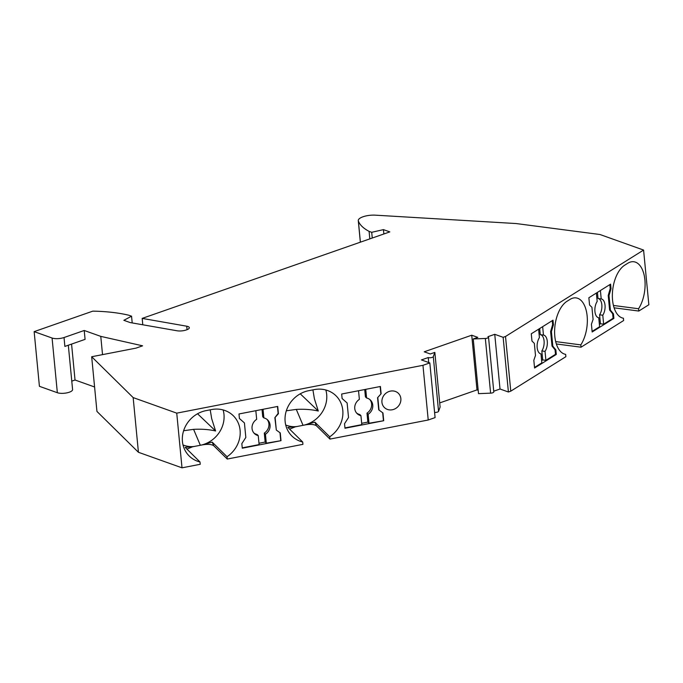 <?xml version="1.0" encoding="UTF-8"?>
<svg xmlns="http://www.w3.org/2000/svg" width="683" height="683" viewBox="0 0 683 683"><rect width="100%" height="100%" fill="white"/><g stroke="black" fill="none" stroke-linecap="round" stroke-linejoin="round"><path stroke-width="1.02" d="M347.126 402.979L342.115 398.556L341.679 394.014L380.414 386.484L381.114 393.758L377.562 397.728L378.732 409.834L382.967 412.976L383.709 420.728L344.975 428.25L344.539 423.708L348.526 417.526L347.126 402.979L342.115 398.522M383.863 233.97L383.445 229.625L389.814 231.896L142.175 318.398L142.79 324.784M505.514 336.48L510.773 391.163L508.408 391.999L503.14 337.308L505.514 336.48L643.582 250.063L599.998 234.517L516.177 223.554L375.36 215.171A12.345 4.183 174.5 0 0 358.276 220.626L360.351 242.183M508.408 391.999L500.016 389.003L494.748 334.311L503.14 337.308M478.185 390.326L476.99 389.899L471.722 335.208L477.793 337.376L473.242 338.964L485.34 338.469A2.852 0.965 174.5 0 0 488.541 337.206A2.852 0.965 174.5 0 0 487.944 336.693L494.748 334.311M500.016 389.003L493.732 391.197M488.541 337.206L493.8 391.888A2.852 0.965 174.5 0 1 490.607 393.152L478.51 393.656L473.242 338.964M142.175 318.398L186.724 326.201A6.651 2.254 -5.5 0 1 189.328 327.703A6.651 2.254 -5.5 0 1 186.758 329.787L186.203 329.974A7.598 2.578 -5.5 0 1 176.991 330.768L130.205 322.581L123.845 320.31L131.554 316.195L128.942 315.264A90.207 30.573 174.5 0 0 92.811 311.141L34.15 331.631L52.079 338.025A8.546 2.894 174.5 0 0 64.023 337.53L84.222 330.478L100.777 336.377L142.602 345.82L135.994 348.134L91.676 356.739L133.159 397.591L176.743 413.147L422.956 365.311L429.82 362.921L421.437 359.924L428.241 357.55L428.719 362.528M434.84 352.385L440.108 407.068L438.563 411.337L433.295 356.646L434.84 352.385L430.29 353.973L424.211 351.805L471.722 335.208M476.99 389.899L439.707 402.919M369.819 238.879L369.093 231.375A90.207 30.573 174.5 0 1 358.362 220.985A12.345 4.183 174.5 0 1 358.276 220.626M433.295 356.646A2.852 0.965 174.5 0 1 431.229 357.636A2.852 0.965 174.5 0 1 428.241 357.55M438.563 411.337A2.852 0.965 174.5 0 1 434.584 412.438M422.956 365.311L428.224 420.002L435.088 417.603L429.82 362.921M372.261 238.026L371.706 232.305L383.445 229.625M276.316 430.068L280.269 432.928L281.012 440.672L242.277 448.202L241.833 443.651L245.829 437.479L244.429 422.931L239.417 418.508L238.982 413.966L277.716 406.436L278.416 413.71L274.865 417.68L276.316 430.068L275.155 417.962M381.934 402.27A9.972 9.024 134.6 0 0 384.401 407.538A9.972 9.024 134.6 0 0 395.261 408.699A9.972 9.024 134.6 0 0 400.853 398.599A9.972 9.024 134.6 0 0 398.385 393.331A9.972 9.024 134.6 0 0 387.526 392.17A9.972 9.024 134.6 0 0 381.934 402.27M379.022 410.116L377.853 398.018M176.743 413.147L182.011 467.829L138.427 452.283L133.159 397.591M192.572 446.682A27.533 24.921 134.6 0 0 194.937 446.323L192.606 446.776A18.987 17.186 134.6 0 0 192.572 446.682L185.17 447.365L200.008 461.981L200.23 464.295L182.011 467.829M200.008 461.981A27.533 24.921 -45.4 0 1 189.234 456.022A27.533 24.921 -45.4 0 1 184.06 429.47A27.533 24.921 -45.4 0 1 206.078 410.62L211.482 409.569A27.533 24.921 -45.4 0 1 233.287 415.734A27.533 24.921 -45.4 0 1 227.038 456.731L212.191 442.114L213.736 445.726L227.26 459.044L227.038 456.731M295.269 426.73A27.533 24.921 134.6 0 0 297.634 426.38L295.304 426.832A18.987 17.186 134.6 0 0 295.269 426.73L287.867 427.413L302.706 442.029L302.928 444.343L227.26 459.044M302.706 442.029A27.533 24.921 -45.4 0 1 291.94 436.07A27.533 24.921 -45.4 0 1 286.758 409.527A27.533 24.921 -45.4 0 1 308.776 390.667L314.18 389.617A27.533 24.921 -45.4 0 1 335.985 395.781A27.533 24.921 -45.4 0 1 329.735 436.779L329.957 439.092L428.224 420.002M84.222 330.478L85.076 339.366L64.876 346.426L64.023 337.53M91.676 356.739L96.943 411.431L138.427 452.283M364.722 389.541L365.422 396.84L366.575 397.976A9.494 8.597 -45.4 0 1 370.417 400.059A9.494 8.597 -45.4 0 1 368.146 414.274L366.993 413.138A9.494 8.597 -45.4 0 0 369.819 399.521M369.093 231.375L371.706 232.305M643.582 250.063L648.85 304.755L638.793 311.047L638.571 308.742A27.533 14.548 -82.5 0 0 644.872 279.68A27.533 14.548 -82.5 0 0 633.815 261.751A27.533 14.548 -82.5 0 0 627.762 263.271L624.732 265.166A27.533 14.548 -82.5 0 0 612.369 294.458A27.533 14.548 -82.5 0 0 623.408 318.227L623.63 320.532L581.037 347.195L580.815 344.881L555.689 341.594M100.777 336.377L102.527 354.631M94.587 386.988L75.028 380.004L71.57 344.087M68.317 345.222L72.586 389.541A8.546 2.894 174.5 0 1 66.96 392.853A8.546 2.894 174.5 0 1 57.346 392.716L52.079 338.025M75.028 380.004L71.775 381.14M34.15 331.631L39.418 386.313L57.346 392.716M132.203 322.931L131.554 316.195M244.429 422.931L239.409 418.474M255.835 410.688L256.671 419.319A9.494 8.597 -45.4 0 0 254.392 433.534A9.494 8.597 -45.4 0 0 258.242 435.626L259.105 444.59L242.243 447.869M258.242 435.626L257.09 434.49A9.494 8.597 -45.4 0 1 253.854 432.945M258.977 443.258L265.158 442.055L266.31 443.19L281.012 440.672M263.049 409.288L263.877 417.919A9.494 8.597 -45.4 0 1 267.719 420.011A9.494 8.597 -45.4 0 1 265.448 434.226L264.295 433.09L265.158 442.055M266.31 443.19L265.448 434.226M280.722 440.39L279.987 432.723M274.865 417.68L278.126 413.42L277.46 406.487M344.941 427.917L361.802 424.638L360.94 415.674A9.494 8.597 -45.4 0 1 357.098 413.591A9.494 8.597 -45.4 0 1 359.369 399.376L358.541 390.736M361.674 423.306L367.855 422.111L369.008 423.238L383.709 420.728M377.562 397.728L381.114 393.758M360.94 415.674L359.787 414.538A9.494 8.597 -45.4 0 1 356.552 412.993M369.008 423.238L368.146 414.274M367.855 422.111L366.993 413.138M380.824 393.476L380.158 386.535M383.419 420.438L382.685 412.771M366.575 397.976L365.746 389.336M267.113 419.473A9.494 8.597 -45.4 0 1 264.295 433.09M263.877 417.919L262.724 416.792L262.024 409.484M212.191 442.114L202.68 444.71A18.987 17.186 134.6 0 0 202.663 444.821L194.937 446.323C191.283 447.015 187.313 446.571 183.027 445M286.322 410.79L296.294 409.399C304.481 408.98 311.807 409.527 318.287 411.038L314.376 398.684L312.908 389.865M325.825 389.984A27.533 24.921 -45.4 0 1 305.378 424.766A18.987 17.186 134.6 0 0 305.369 424.877L303.039 425.33A27.533 24.921 134.6 0 0 305.378 424.766L314.897 422.162L329.735 436.779M318.287 411.038L300.247 393.809M183.625 430.734L193.596 429.351C201.775 428.924 209.109 429.47 215.589 430.982L197.541 413.761M296.294 409.399L303.039 425.33L297.634 426.38C293.98 427.063 290.01 426.627 285.733 425.048M186.92 449.09L192.606 446.776M314.897 422.162L316.434 425.774L329.957 439.092M289.618 429.137L295.304 426.832M305.369 424.877C310.543 424.032 314.231 424.331 316.434 425.774M556.355 343.967L581.037 347.195M610.414 310.125L609.612 310.022L612.651 313.736L613.445 313.839L610.414 310.125L609.005 295.577L608.212 295.474L609.612 310.022M608.212 295.474L610.226 288.593L611.029 288.696L610.585 284.154L588.866 297.745L589.566 305.019L591.93 307.307L593.092 319.413L591.418 324.237L592.161 331.981L613.88 318.389L613.086 318.287L612.651 313.736M613.88 318.389L613.445 313.839M592.11 331.409L599.606 326.722L598.743 317.749A9.494 5.02 97.5 0 1 594.927 311.499A9.494 5.02 97.5 0 1 597.173 301.451L596.361 293.05M610.226 288.593L609.842 284.615M600.408 290.523L601.211 298.923L598.018 298.505A9.494 5.02 97.5 0 1 601.834 304.755A9.494 5.02 97.5 0 1 599.589 314.803L600.451 323.768L599.384 324.434M613.086 318.287L603.644 324.186L602.782 315.222A9.494 5.02 97.5 0 0 605.027 305.173A9.494 5.02 97.5 0 0 601.211 298.923M602.782 315.222L599.589 314.803M597.429 292.384L598.018 298.505M603.644 324.186L600.451 323.768M611.029 288.696L609.005 295.577M613.436 305.455L638.571 308.742M534.516 367.454L541.85 362.861L540.987 353.896A9.494 5.02 97.5 0 1 537.171 347.638A9.494 5.02 97.5 0 1 539.416 337.598L538.614 329.197M552.82 346.17L552.018 346.059L555.057 349.781L555.851 349.884L552.82 346.17L551.42 331.622L550.618 331.511L552.018 346.059M545.896 360.334L542.695 359.915L541.832 350.951L545.034 351.369L545.896 360.334L555.492 354.323L555.057 349.781M555.492 354.323L556.295 354.434L555.851 349.884M541.636 360.581L542.695 359.915M550.618 331.511L552.632 324.638L553.435 324.741L552.999 320.19L531.272 333.791L531.972 341.056L534.337 343.353L535.498 355.459L533.824 360.274L534.567 368.026L556.295 354.434M539.672 328.532L540.262 334.644A9.494 5.02 97.5 0 1 544.078 340.902A9.494 5.02 97.5 0 1 541.832 350.951M552.632 324.638L552.248 320.66M542.652 326.67L543.463 335.063L540.262 334.644M545.034 351.369A9.494 5.02 97.5 0 0 547.279 341.321A9.494 5.02 97.5 0 0 543.463 335.063M553.435 324.741L551.42 331.622M510.773 391.163L565.883 356.68L565.661 354.366A27.533 14.548 -82.5 0 1 554.622 330.598A27.533 14.548 -82.5 0 1 566.975 301.305L570.006 299.41A27.533 14.548 -82.5 0 1 576.068 297.89A27.533 14.548 -82.5 0 1 587.124 315.828A27.533 14.548 -82.5 0 1 580.815 344.881M223.128 409.937A27.533 24.921 -45.4 0 1 202.68 444.71A27.533 24.921 134.6 0 1 200.341 445.273L193.596 429.351M215.589 430.982L211.679 418.636L210.21 409.809M202.663 444.821C207.845 443.984 211.534 444.283 213.736 445.726M614.102 307.82L638.793 311.047M490.607 393.152L485.34 338.469M360.402 242.166L358.362 220.985M187.057 329.676L186.724 326.201"/></g></svg>
